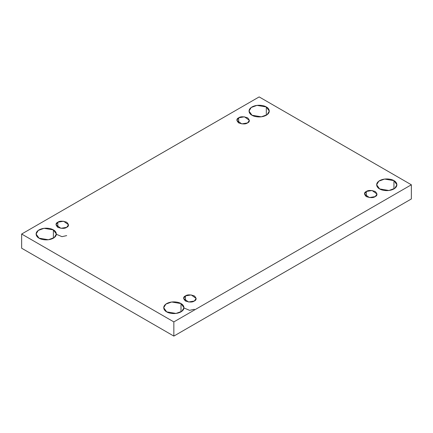 <?xml version="1.0" encoding="UTF-8"?>
<svg xmlns="http://www.w3.org/2000/svg" width="433" height="433" viewBox="0 0 433 433"><rect width="100%" height="100%" fill="white"/><g stroke="black" fill="none" stroke-linecap="round" stroke-linejoin="round"><path stroke-width="0.65" d="M53.383 238.172L53.383 229.896L44.052 228.321L38.239 230.426L36.085 234.036L39.051 238.172C36.67 237.127 33.85 233.014 39.051 229.896C44.453 226.892 51.576 228.521 53.383 229.896C55.77 230.941 58.59 235.054 53.383 238.172C47.982 241.176 40.859 239.546 39.051 238.172L48.388 239.752L54.201 237.641L56.355 234.036L53.383 229.896L53.383 238.172M266.322 115.232L266.322 106.962L256.986 105.381L251.178 107.492L249.024 111.097L251.99 115.232C249.603 114.193 246.783 110.079 251.99 106.962C257.391 103.952 264.514 105.582 266.322 106.962C268.704 108.001 271.529 112.115 266.322 115.232C260.92 118.241 253.798 116.612 251.99 115.232L261.321 116.813L267.134 114.702L269.288 111.097L266.322 106.962L266.322 115.232M181.01 311.857L181.01 303.582L171.679 302.001L165.866 304.112L163.712 307.717L166.678 311.857C164.296 310.813 161.471 306.699 166.678 303.582C172.08 300.572 179.202 302.202 181.01 303.582C183.397 304.626 186.217 308.734 181.01 311.857C175.609 314.861 168.486 313.232 166.678 311.857L176.014 313.432L181.822 311.327L183.976 307.717L181.01 303.582L181.01 311.857M393.949 188.918L393.949 180.642L384.612 179.067L378.799 181.173L376.645 184.783L379.617 188.918C377.23 187.873 374.41 183.76 379.617 180.642C385.018 177.638 392.141 179.267 393.949 180.642C396.33 181.687 399.15 185.8 393.949 188.918C388.547 191.922 381.424 190.293 379.617 188.918L388.948 190.498L394.761 188.387L396.915 184.783L393.949 180.642L393.949 188.918M366.307 191.478L364.467 194.038L369.398 197.578L375.178 196.604C373.333 197.957 370.377 197.957 366.307 196.604C363.958 194.249 363.958 192.544 366.307 191.478C368.153 190.125 371.108 190.125 375.178 191.478C377.527 193.827 377.527 195.537 375.178 196.604L377.013 194.038L372.082 190.504L366.307 191.478L366.307 196.604L366.307 191.478M185.448 295.896L183.608 298.456L188.539 301.996L194.32 301.022C192.474 302.375 189.519 302.375 185.448 301.022C183.099 298.667 183.099 296.962 185.448 295.896C187.294 294.543 190.249 294.543 194.32 295.896C196.669 298.245 196.669 299.955 194.32 301.022L196.154 298.456L191.224 294.922L185.448 295.896L185.448 301.022L185.448 295.896M57.822 222.216L55.987 224.776L60.918 228.315L66.693 227.336C64.847 228.694 61.892 228.694 57.822 227.336C55.473 224.987 55.473 223.276 57.822 222.216C59.667 220.857 62.623 220.857 66.693 222.216C69.042 224.565 69.042 226.27 66.693 227.336L68.533 224.776L63.602 221.236L57.822 222.216L57.822 227.336L57.822 222.216M238.68 117.798L236.846 120.358L241.776 123.892L247.552 122.918C245.706 124.276 242.751 124.276 238.68 122.918C236.331 120.569 236.331 118.858 238.68 117.798C240.526 116.439 243.481 116.439 247.552 117.798C249.901 120.147 249.901 121.852 247.552 122.918L249.392 120.358L244.461 116.818L238.68 117.798L238.68 122.918L238.68 117.798M173.844 336.089L411.35 198.964L411.35 184.783L173.844 321.903L173.844 336.089L173.844 321.903L21.65 234.036L259.156 96.911L411.35 184.783L411.35 198.964L173.844 336.089L21.65 248.217L21.65 234.036L21.65 248.217L173.844 336.089M173.844 321.903L411.35 184.783L259.156 96.911L21.65 234.036L173.844 321.903M56.355 234.275L61.973 236.667L66.693 235.612M183.976 307.96L189.6 310.353L194.32 309.292"/></g></svg>
